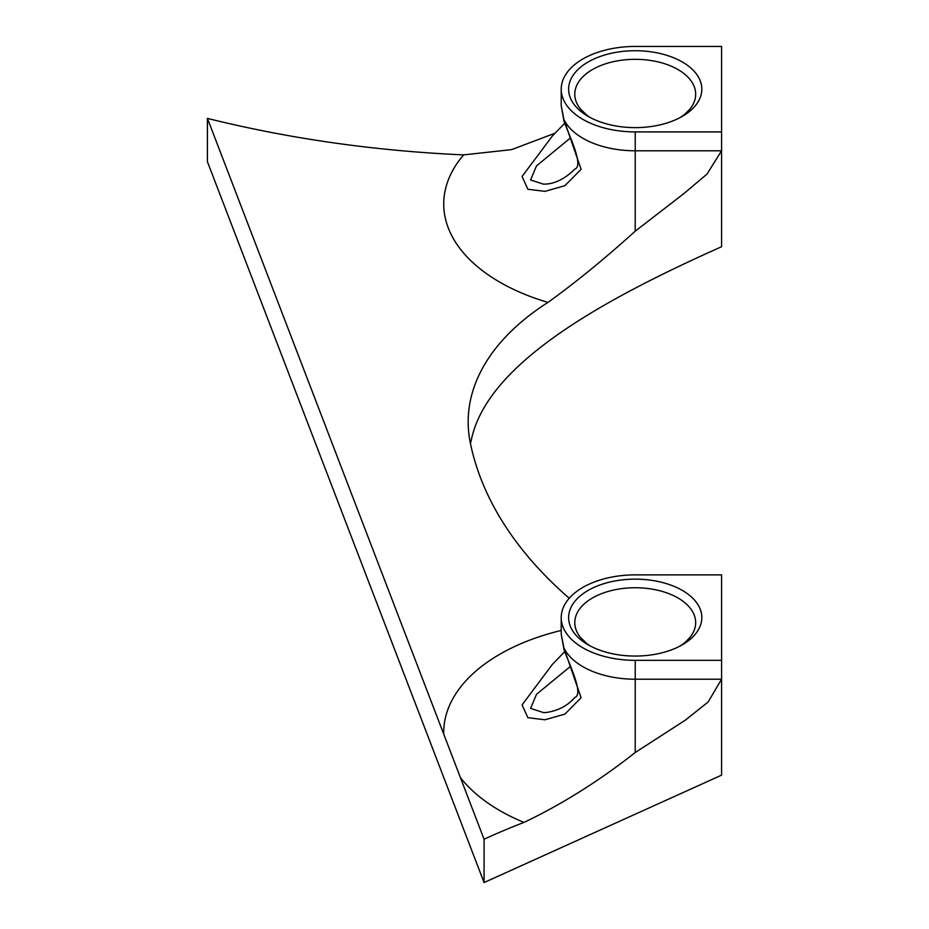 <?xml version="1.0" encoding="UTF-8"?>
<svg xmlns="http://www.w3.org/2000/svg" width="929" height="929" viewBox="0 0 929 929"><rect width="100%" height="100%" fill="white"/><g stroke="black" fill="none" stroke-linecap="round" stroke-linejoin="round"><path stroke-width="1.39" d="M570.522 137.898L536.509 165.885L530.587 179.959L543.639 184.209C543.5 183.768 557.644 186.264 574.761 169.136C584.144 165.815 569.384 136.122 564.031 121.304L564.031 121.304A12.332 6.944 -17.8 0 1 563.891 119.435L581.089 169.299L564.913 185.672L544.986 191.351L527.881 189.272L522.075 176.475L552.465 135.855L564.693 123.29M570.522 666.325L536.509 694.3L530.598 708.386L543.639 712.636L546.333 712.485C558.213 710.697 567.689 705.715 574.761 697.551C584.144 694.242 569.384 664.537 564.031 649.731L564.031 649.731A12.332 6.944 -17.8 0 1 563.891 647.861L581.089 697.737L564.913 714.099L544.986 719.778L527.881 717.687L522.075 704.89L552.465 664.281L564.693 651.705M588.127 116.369L588.127 116.369A66.609 38.461 180 0 1 588.127 61.988A66.609 38.461 180 0 1 682.327 61.988A66.609 38.461 180 0 1 682.327 116.369A66.609 38.461 180 0 1 588.127 116.369M635.227 131.906L721.578 131.906L721.578 46.45L635.227 46.45A74.006 42.734 180 0 0 561.221 89.184L561.221 105.801L563.891 119.435A74.006 42.734 180 0 0 635.227 150.788L721.578 150.788L707.015 174.071L683.93 193.569L635.227 231.17L635.227 131.906A74.006 42.734 180 0 1 561.221 89.184M555.101 133.184L511.577 149.627L463.652 154.888A801.785 462.909 0 0 1 207.422 118.389L207.422 161.704L484.079 882.55L721.578 775.146L721.578 679.215L708.119 702.01L685.242 720.219L635.227 752.513L635.227 679.215L721.578 679.215L721.578 712.636M635.227 231.17C604.582 258.854 575.492 282.602 547.959 302.413A308.382 178.043 0 0 0 468.17 421.917A308.382 178.043 0 0 0 470.295 442.75A616.751 356.074 0 0 0 569.245 598.253M721.578 131.906L721.578 246.731C600.97 300.508 487.818 363.75 471.502 439.115A308.382 178.043 180 0 0 470.469 443.574M588.127 644.796L588.127 644.796A66.609 38.461 180 0 1 588.127 590.414A66.609 38.461 180 0 1 682.327 590.414A66.609 38.461 180 0 1 682.327 644.796A66.609 38.461 180 0 1 588.127 644.796M635.227 660.333L721.578 660.333L721.578 574.877L635.227 574.877A74.006 42.734 180 0 0 561.221 617.599L561.221 634.217L563.891 647.861A74.006 42.734 180 0 0 635.227 679.215L635.227 660.333A74.006 42.734 180 0 1 561.221 617.599M635.227 752.513C598.903 781.103 561.824 804.398 523.979 822.409A555.077 320.47 0 0 0 484.079 839.247L207.422 118.389M484.079 839.247L484.079 882.55M721.578 660.333L721.578 679.215M721.578 150.788L721.578 184.209M689.597 637.886L685.161 642.311M689.597 109.459L685.161 113.884M680.04 117.635A60.443 34.896 0 0 0 695.67 94.212A60.443 34.896 0 0 0 635.227 59.317A60.443 34.896 0 0 0 574.784 94.212A60.443 34.896 0 0 0 590.414 117.635M580.52 109.041L586.327 114.72M680.04 646.05A60.443 34.896 0 0 0 695.67 622.639A60.443 34.896 0 0 0 635.227 587.743A60.443 34.896 0 0 0 574.784 622.639A60.443 34.896 0 0 0 590.414 646.05M580.52 637.468L586.327 643.147M523.979 822.409A191.502 110.563 180 0 1 460.401 777.538M443.748 734.154A191.502 110.563 180 0 1 561.221 630.443M547.959 302.413A191.502 110.563 180 0 1 463.652 154.888M564.031 649.731L561.221 634.217M564.031 121.304L561.221 105.801"/></g></svg>
